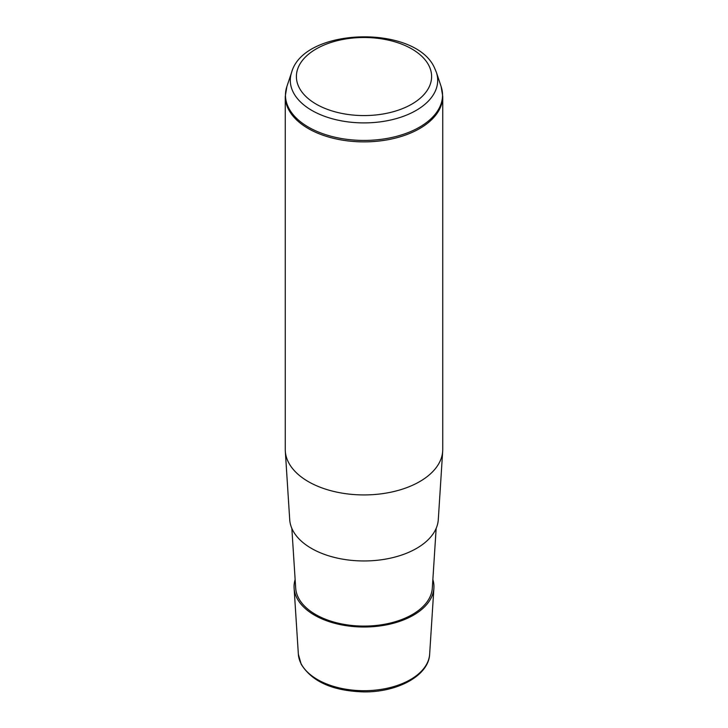 <?xml version="1.0" encoding="UTF-8"?>
<svg xmlns="http://www.w3.org/2000/svg" width="728" height="728" viewBox="0 0 728 728"><rect width="100%" height="100%" fill="white"/><g stroke="black" fill="none" stroke-linecap="round" stroke-linejoin="round"><path stroke-width="1.09" d="M432.869 579.57A69.943 40.377 180 0 1 433.897 588.124A69.943 40.377 180 0 1 372.663 626.699A69.943 40.377 180 0 1 296.887 597.997A69.943 40.377 180 0 1 294.103 588.124A69.943 40.377 180 0 1 295.131 579.57M436.154 528.391L432.314 588.087A68.368 39.467 180 0 1 372.463 625.789A68.368 39.467 180 0 1 298.398 597.734A68.368 39.467 180 0 1 295.686 588.087L291.846 528.391M442.688 451.142L438.292 519.637A74.347 42.925 180 0 1 373.209 560.633A74.347 42.925 180 0 1 292.665 530.13A74.347 42.925 180 0 1 289.708 519.637L285.312 451.142A78.742 45.464 0 0 0 288.443 462.262A78.742 45.464 0 0 0 373.755 494.576A78.742 45.464 0 0 0 442.688 451.142A78.742 45.464 0 0 0 442.742 449.458L442.742 96.415A78.742 45.464 180 0 1 375.202 141.414A78.742 45.464 180 0 1 288.443 109.218A78.742 45.464 180 0 1 285.258 96.415L285.258 449.458A78.742 45.464 0 0 0 285.312 451.142M429.647 654.181C428.765 675.63 397.588 692.319 363.827 691.9C333.014 691.009 312.13 681.79 301.174 664.227L298.353 654.181A65.693 37.929 0 0 0 300.964 663.454A65.693 37.929 0 0 0 372.135 690.408A65.693 37.929 0 0 0 429.647 654.181L433.897 588.124M428.874 65.547A67.613 39.039 180 0 1 383.037 113.996A67.613 39.039 180 0 1 299.126 87.533A67.613 39.039 180 0 1 344.963 39.085A67.613 39.039 180 0 1 428.874 65.547M291.637 72.29C304.004 27.2 415.388 24.479 434.498 67.841L436.363 72.29A73.701 42.552 180 0 1 381.372 121.703A73.701 42.552 180 0 1 293.284 92.338A73.701 42.552 180 0 1 291.637 72.29L286.887 86.496L285.258 96.415M436.363 72.29L441.113 86.496A78.533 45.336 180 0 1 382.519 139.148A78.533 45.336 180 0 1 288.643 107.853A78.533 45.336 180 0 1 286.887 86.496M298.353 654.181L294.103 588.124M441.113 86.496L442.742 96.415"/></g></svg>
